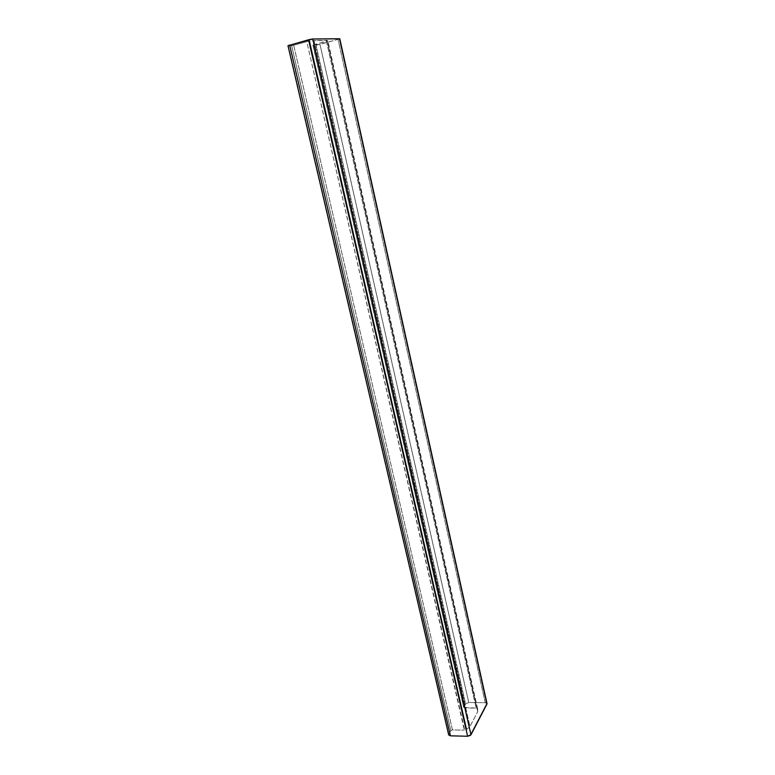 <?xml version="1.0" encoding="UTF-8"?>
<svg xmlns="http://www.w3.org/2000/svg" width="775" height="775" viewBox="0 0 775 775"><rect width="100%" height="100%" fill="white"/><g stroke="black" fill="none" stroke-linecap="round" stroke-linejoin="round"><path stroke-width="0.58" stroke-dasharray="3.88 2.91" d="M487 703.545L485.228 702.673L468.759 702.499L465.591 703.884L463.712 707.498L476.141 708.069L326.459 41.395L327.864 40.842L477.623 708.912L477.72 711.731L327.118 40.377L327.844 40.823L477.623 708.912L476.141 708.069L326.459 41.395L312.916 45.202L319.978 44.417L339.75 38.866M287.99 45.696L291.623 45.677L450.798 730.641L452.455 729.914L450.798 730.641L291.623 45.677L293.686 45.289L452.455 729.914L464.341 730.166L452.455 729.914L293.686 45.289L306.774 41.666L464.68 730.166L466.782 729.343L309.738 41.056L306.774 41.666L464.341 730.166L466.782 729.343L469.95 726.437L466.782 729.343L309.738 41.056L314.117 40.533L469.95 726.437L477.72 711.731L469.95 726.437L314.117 40.533L327.118 40.377L477.72 711.731L477.594 708.738L476.732 708.137L464.574 707.924L313.739 44.882L464.574 707.924L463.702 707.468L313.061 45.231L463.76 707.197L465.591 703.884L316.074 45.163L465.591 703.884L468.759 702.499L319.978 44.417L468.759 702.499L485.228 702.673L338.074 39.467L485.228 702.673L486.719 703.109M339.605 38.953L316.762 45.105L313.11 45.076L327.844 40.823L314.117 40.533L307.937 41.375L292.243 45.609L288.329 45.744L448.822 734.225L450.798 730.641L448.706 734.923M312.916 45.202L463.712 707.498M477.613 708.796L327.864 40.842"/><path stroke-width="1.16" d="M448.686 734.816L287.99 45.696M448.696 734.903L450.459 735.833L467.616 736.25L470.464 735.339L487 703.545L339.779 38.798L312.742 38.992L470.968 734.748L486.913 704.117L339.518 38.75L312.412 39.002L308.566 39.777L467.616 736.25L470.968 734.748L312.742 38.992L287.98 45.677L448.706 734.923L450.459 735.833L289.647 45.018L450.459 735.833L467.616 736.25L308.566 39.777L287.98 45.686M486.719 703.109L339.789 38.808"/></g></svg>

